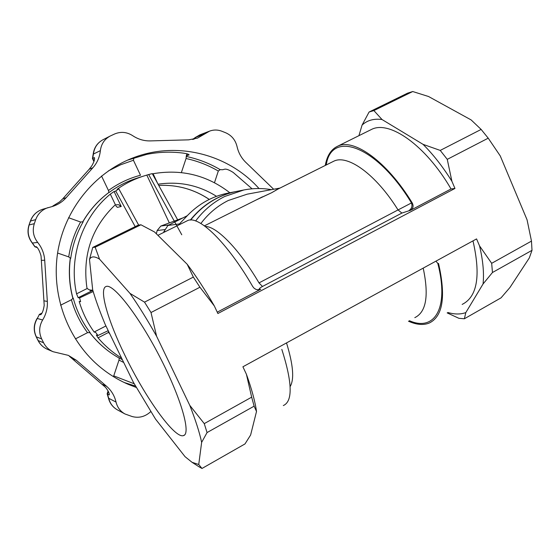 <?xml version="1.0" encoding="UTF-8"?>
<svg xmlns="http://www.w3.org/2000/svg" width="560" height="560" viewBox="0 0 560 560"><rect width="100%" height="100%" fill="white"/><g stroke="black" fill="none" stroke-linecap="round" stroke-linejoin="round"><path stroke-width="0.84" d="M108.276 330.757L108.57 332.402L98.063 337.834C104.895 345.884 112.728 352.632 121.569 358.064M98.063 337.834L96.341 335.076L97.965 335.51L95.669 332.437L94.136 332.024C87.479 322.742 82.495 312.55 79.191 301.448L80.633 301.672L79.597 297.913L93.177 291.529M110.32 194.124L114.093 191.513L121.226 206.493L118.538 204.687L115.444 204.869L110.32 194.124C82.236 217.091 68.404 257.376 76.559 293.825L78.162 297.717L79.597 297.913M114.093 191.513L115.745 191.037L118.783 188.783L138.628 225.036M181.769 234.773L148.666 174.538L143.682 176.05C134.211 179.046 125.356 183.456 117.117 189.28L118.783 188.783M148.666 174.538L152.257 173.614L177.653 219.814M229.845 192.752C207.172 175.231 181.587 168.882 153.09 173.712L157.556 183.225M135.184 226.632L115.745 191.037M108.227 330.666L97.965 335.51M136.262 387.45L128.625 384.503C117.621 379.778 107.506 373.443 98.266 365.491C66.99 338.45 50.883 293.79 57.827 251.594C64.869 209.412 94.269 173.103 132.034 158.27C176.26 140.518 228.214 153.965 259.007 188.538M252.07 188.811L233.233 172.48C229.481 170.086 226.709 168.973 224.924 169.141L222.698 169.729L220.164 169.638L218.316 171.038L214.466 182.728M127.554 160.139L146.895 154.336C159.166 151.928 171.43 151.536 183.687 153.174C187.278 153.741 189.07 154.308 189.063 154.889L186.767 155.743L186.277 156.457C198.303 159.012 209.601 163.408 220.164 169.638M38.003 340.424L38.185 340.592C40.236 344.596 43.323 347.501 47.432 349.307L53.074 351.708L68.334 355.369L76.391 360.311L106.617 386.33C111.405 390.53 114.548 395.78 116.032 402.066C117.348 407.365 120.323 411.334 124.95 413.959L132.062 416.507C138.523 418.25 144.41 416.913 149.723 412.503L150.717 411.663M108.395 397.894L107.17 393.918L109.27 394.87C109.494 393.365 108.29 390.894 105.658 387.464L69.377 356.258M32.263 243.068L37.688 242.41C41.888 247.646 44.226 253.589 44.709 260.232L47.334 301.427C47.698 308.07 46.137 314.258 42.644 319.984L37.282 318.479L39.389 314.475L37.282 318.479C33.796 324.499 33.481 330.631 36.337 336.875L41.664 338.912C38.731 332.493 39.06 326.179 42.644 319.984M41.902 313.215L39.389 314.475L40.691 314.755C42.287 313.397 43.456 310.254 44.205 305.326L41.055 255.941C39.62 250.985 38.031 247.912 36.295 246.701L34.867 246.764L32.291 243.096C28.07 237.608 26.978 231.581 29.015 225.022L30.534 220.983C32.718 215.159 36.75 211.26 42.637 209.286L52.451 206.472C57.827 204.778 62.384 201.866 66.122 197.722L92.953 167.671L89.18 169.246L91.805 165.83C94.017 161.98 94.899 159.257 94.451 157.654L92.449 158.494M92.449 158.445L93.184 154.175L100.373 150.647C99.673 157.15 97.202 162.827 92.953 167.671M89.18 169.246L62.755 198.828L59.605 201.866L52.801 206.045M192.549 139.454L195.461 137.417L205.009 133.784L197.484 138.117L188.692 139.839L150.234 140.903C143.948 141.029 138.096 139.279 132.678 135.674C126.833 131.95 120.792 131.397 114.555 134.008L110.145 136.059C104.475 139.181 101.22 144.046 100.373 150.647M193.207 139.335L194.362 138.957M273.658 189.245L245.763 162.33C241.332 157.983 238.427 152.712 237.034 146.524C235.417 139.965 231.616 135.373 225.631 132.741L221.956 131.271C217.812 129.668 213.689 129.619 209.594 131.124L205.009 133.784M53.074 351.708C48.846 349.853 45.675 346.864 43.568 342.741L41.664 338.912M37.688 242.41C33.341 236.719 32.214 230.482 34.307 223.685L35.707 219.625C37.947 213.626 42.098 209.615 48.146 207.585M186.277 156.457L186.053 158.508L181.37 172.571M123.718 362.488L119 360.08L113.743 375.872L134.197 383.775M57.596 253.036L68.719 256.893C70.588 244.496 74.543 232.869 80.591 222.026L68.544 217.707M75.39 338.905L87.542 332.668C80.206 322.756 74.837 311.794 71.421 299.768L60.55 305.221M101.542 176.008L108.451 190.498C118.279 183.365 128.961 178.283 140.497 175.245L133.427 160.258L133.903 158.165M216.503 196.315C198.912 185.318 179.767 181.237 159.068 184.058L158.158 184.324M108.57 332.402L109.872 334.04M115.444 204.869L114.569 205.457C91.707 227.752 82.474 255.087 86.863 287.469L87.192 288.498L90.531 290.619L92.82 290.332M121.226 206.493L117.362 207.368L115.822 205.814M119 360.08L119.217 358.008L122.36 359.695M71.421 299.768L73.213 298.074C76.65 310.779 82.292 322.301 90.125 332.633L87.542 332.668M80.591 222.026L83.167 221.795C76.671 233.128 72.52 245.336 70.707 258.419L68.719 256.893M143.682 176.05L137.039 178.143C126.938 181.342 117.572 186.172 108.934 192.619L108.451 190.498M105.938 325.955L94.136 332.024M146.825 175.119L169.288 222.845M358.925 135.674L362.075 125.104L369.089 112.021L373.891 110.579L412.727 91.532L428.561 96.516L471.135 119.924L481.138 129.43L488.222 138.173L500.262 155.932L527.065 219.814L531.475 241.108L532 250.327L529.312 257.943L509.943 287.504L501.039 297.85L464.373 318.773L458.899 318.311L447.167 312.893M464.373 318.773L465.808 312.606C460.516 314.475 454.531 314.44 447.86 312.501M472.99 240.877C480.914 275.716 477.309 296.898 462.161 304.416M370.244 130.067L371.427 129.479C389.298 119.987 425.74 145.25 451.031 188.965L454.965 188.447L217.882 313.516L214.34 305.977L199.934 287.231L151.004 312.529L144.522 302.141L129.976 293.377L99.533 259.14C94.5 256.053 91.154 256.165 89.495 259.469L92.68 289.835C95.683 300.125 99.869 311.689 105.238 324.527L133.238 382.046L155.512 419.076L185.038 456.666L192.031 462.294L198.737 464.52L201.642 442.358C199.535 432.46 195.58 420.126 189.77 405.342L156.604 336.266L151.004 312.529M362.075 125.104C367.157 120.309 373.8 118.447 382.011 119.518L423.066 144.361C433.342 154.616 442.953 166.929 451.913 181.307L454.965 188.447M251.671 397.166L254.121 406.168L207.06 432.565L204.253 423.619L251.671 397.166L246.386 374.199L242.907 366.786L476.567 238.917L479.57 245.938C483.014 260.498 484.183 273.175 483.063 283.969L465.808 312.606M382.011 119.518L373.891 110.579M412.727 91.532L407.631 93.135L369.089 112.021M423.066 144.361L440.237 150.416L447.258 159.355L488.222 138.173M451.913 181.307L447.258 159.355M440.237 150.416L481.138 129.43M479.57 245.938L491.673 263.312L492.457 272.51L532 250.327M483.063 283.969L492.457 272.51M491.673 263.312L531.475 241.108M325.276 165.445C326.998 155.764 331.079 149.373 337.512 146.286C353.612 137.844 386.918 161.294 412.181 202.853C413.756 205.947 413.245 208.411 410.641 210.252L451.031 188.965M408.45 321.202C416.43 324.772 423.346 325.395 429.198 323.057C442.925 316.442 446.033 296.569 438.529 263.445L437.815 263.452L435.946 261.142M204.253 423.619L189.77 405.342M99.533 259.14L95.165 247.219L92.75 247.422L138.103 225.204L140.938 224.784L154.511 231.966L187.208 264.278L193.347 277.088L144.522 302.141M193.347 277.088L199.934 287.231M246.386 374.199C251.706 388.955 255.08 401.38 256.515 411.474L250.621 435.008L244.986 443.933L201.992 468.468L198.737 464.52M187.208 264.278C196.259 276.297 205.296 290.199 214.34 305.977M124.852 355.215C107.961 320.726 98.686 289.009 106.029 286.524C112.987 283.01 137.97 314.699 159.474 356.258C181.069 397.789 191.429 434.252 183.365 435.638C174.384 438.634 144.935 397.033 124.852 355.215M156.604 336.266C147.56 320.145 138.684 305.851 129.976 293.377M199.08 466.816L201.992 468.468M92.75 247.422L89.495 259.469M140.938 224.784L95.165 247.219M201.642 442.358L207.06 432.565M254.121 406.168L256.515 411.474M186.676 221.06L187.439 220.682C198.366 214.753 227.248 242.354 252.735 286.552L254.205 288.316L256.158 289.478L257.915 289.842L260.757 289.24L217.245 312.172M283.325 405.559C292.901 401.366 292.404 382.648 281.82 349.391M256.305 199.913L271.579 192.766L278.033 189.049M258.797 198.667L271.579 192.766L277.508 189.315M410.641 210.252L401.905 213.059L398.034 209.937L411.488 202.93C376.285 144.942 331.254 129.934 326.235 164.969M271.418 189.658C262.241 188.069 253.036 188.174 243.81 189.98L224.791 196.455C213.318 202.167 203.602 210.343 195.65 220.969M243.81 189.98L236.628 191.408C218.281 195.237 202.951 204.785 190.638 220.038M236.446 191.443L236.257 191.478C217.945 195.307 202.636 204.827 190.337 220.045M236.257 191.478L227.57 193.207C212.394 196.315 199.171 203.602 187.894 215.061L179.452 223.923L167.937 225.477L187.271 215.712M165.529 231.539L163.842 231.735L167.937 225.477M163.744 232.428L163.842 231.735M168.952 224.945L160.839 226.037L157.143 230.531L165.172 229.551M160.839 226.037L182.602 218.022M156.366 233.8L157.143 230.531M409.171 210.399C411.782 208.642 412.559 206.157 411.488 202.93L412.181 202.853M260.757 289.24L257.411 289.793M82.705 222.061C89.523 210.273 98.28 200.396 108.976 192.416M72.996 298.48C69.419 285.18 68.565 271.684 70.434 257.999M89.586 332.388C97.804 343.098 107.702 351.68 119.273 358.127C107.737 351.687 97.874 343.112 89.67 332.409M135.492 386.092L124.208 382.501M76.391 360.311L72.87 358.834M102.648 384.454L106.617 386.33M116.032 402.066L108.738 398.3L107.457 394.142L108.346 391.468M44.709 260.232L41.664 260.344M34.307 223.685L29.169 224.931C27.132 231.532 28.231 237.594 32.466 243.117L35.063 246.82L37.247 247.576M44.247 300.881L47.334 301.427M93.184 154.175C94.031 147.693 97.3 142.877 102.998 139.727C97.475 142.772 94.297 147.504 93.471 153.916L92.715 158.256L94.073 161.098M62.755 198.828L66.122 197.722M195.146 137.592L199.934 134.827L192.605 139.447M94.57 158.326L94.213 157.57M43.568 342.741L38.185 340.592L36.176 336.756L38.024 340.466C40.11 344.519 43.246 347.466 47.432 349.307M35.707 219.625L30.38 221.074L29.015 225.022M109.032 394.933L109.291 394.17M188.797 155.064L188.951 154.595M186.767 155.743L187.376 153.916M117.425 409.878C112.917 407.316 110.019 403.459 108.738 398.3L108.416 397.992C109.739 403.249 112.735 407.211 117.425 409.878L124.95 413.959M186.053 158.508C197.484 160.993 208.236 165.172 218.316 171.038M108.332 170.933L120.589 164.801L133.427 160.258M158.76 185.409C177.177 184.569 194.026 189.231 209.3 199.402M159.068 184.058L158.291 184.268M92.799 290.262L89.488 289.94M78.162 297.717L92.827 290.353M76.559 293.825L87.192 288.498M30.366 221.116L30.38 221.074C32.578 215.222 36.659 211.295 42.637 209.286M409.381 320.684C434.322 331.919 449.519 308.399 437.815 263.452M259.637 289.184C258.636 288.981 259.581 288.078 262.479 286.468L401.905 213.059M280.021 188.062L247.219 194.166L228.27 200.501C217.504 205.884 208.383 213.549 200.886 223.496M332.115 162.029L333.69 161.245C347.536 154.091 375.949 174.265 398.034 209.937L259.007 282.905C239.134 249.116 216.531 226.184 205.303 226.478M275.737 190.197L332.605 161.784M414.799 317.639C426.251 312.151 429.051 295.645 423.199 268.121M290.129 386.589C294.448 379.442 293.244 364.882 286.517 342.923M262.479 286.468L259.007 282.905M199.934 134.827L209.594 131.124M102.998 139.727L110.145 136.059M108.087 390.964L107.149 393.799M36.176 336.756C33.32 330.526 33.621 324.429 37.093 318.465M41.972 313.089L39.221 314.468M34.951 246.82L37.282 247.625M92.442 158.501L93.912 161.588M186.991 153.804L186.235 156.079M108.976 192.388C98.224 200.389 89.425 210.287 82.593 222.096M70.329 257.894C68.432 271.649 69.293 285.215 72.912 298.585M158.76 185.416C177.163 184.576 193.998 189.245 209.258 199.423M337.512 146.286L371.427 129.479M192.031 462.294L199.465 467.068M187.439 220.682L157.906 235.319M183.365 435.638L184.534 434.987M262.087 197.022L259.77 198.177M262.458 196.833L204.428 225.834M276.948 189.595L275.793 190.176"/></g></svg>
